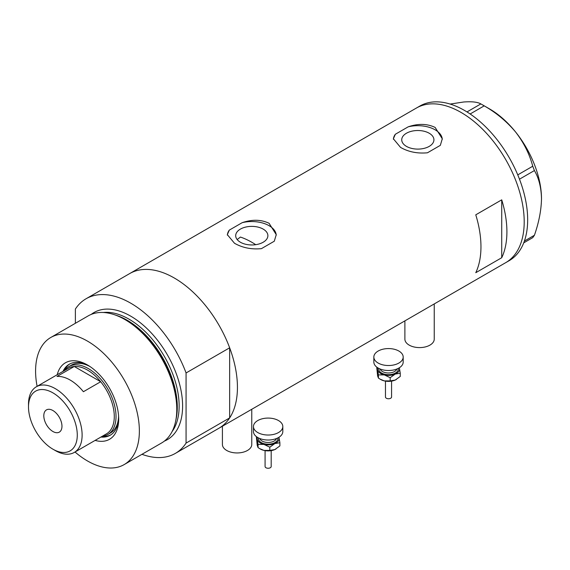 <?xml version="1.0" encoding="UTF-8"?>
<svg xmlns="http://www.w3.org/2000/svg" width="570" height="570" viewBox="0 0 570 570"><rect width="100%" height="100%" fill="white"/><g stroke="black" fill="none" stroke-linecap="round" stroke-linejoin="round"><path stroke-width="0.85" d="M434.24 303.924L434.24 339.129A14.678 8.472 180 0 1 425.177 346.952A14.678 8.472 180 0 1 409.189 345.114A14.678 8.472 180 0 1 404.885 339.129L404.885 320.874M251.769 409.274L251.769 444.472A14.678 8.472 180 0 1 242.706 452.302A14.678 8.472 180 0 1 226.71 450.464A14.678 8.472 180 0 1 222.414 444.472L222.414 426.225M255.709 244.68A78.275 45.194 60 0 0 251.79 242.257A78.275 45.194 60 0 0 240.412 237.056L237.177 239.564M263.169 229.097A16.095 9.291 -0 0 0 245.634 227.088A16.095 9.291 -0 0 0 235.695 235.667A16.095 9.291 -0 0 0 240.412 242.243A16.095 9.291 -0 0 0 257.954 244.252A16.095 9.291 -0 0 0 267.886 235.667A16.095 9.291 -0 0 0 263.169 229.097M429.217 133.238A16.095 9.291 -0 0 0 411.675 131.221A16.095 9.291 -0 0 0 401.736 139.807A16.095 9.291 -0 0 0 406.453 146.376A16.095 9.291 -0 0 0 423.995 148.392A16.095 9.291 -0 0 0 433.927 139.807A16.095 9.291 -0 0 0 429.217 133.238M400.539 147.395C408.469 151.926 417.447 153.722 427.45 152.788L440.325 145.357L442.291 138.788L435.131 127.424C427.158 123.626 418.188 123.419 408.213 126.825L395.345 134.249L393.371 138.788L400.539 147.395M234.498 243.262C242.428 247.786 251.398 249.589 261.409 248.655L274.284 241.224L276.251 234.655L269.09 223.29C261.117 219.486 252.139 219.286 242.172 222.685L229.304 230.116L227.33 234.655L234.498 243.262M475.772 272.702L501.721 257.726A89.283 51.549 -120 0 0 501.721 199.842L475.772 214.819A89.283 51.549 60 0 1 475.772 272.702M86.077 298.751A89.283 51.549 -120 0 1 130.722 303.176A89.283 51.549 -120 0 1 186.069 372.958L229.653 347.8A89.283 51.549 -120 0 0 174.306 278.01A89.283 51.549 60 0 1 232.631 356.685A89.283 51.549 60 0 1 218.944 428.227A89.283 51.549 -120 0 0 229.653 417.924L186.069 443.089A89.283 51.549 -120 0 1 175.361 453.392L505.711 262.663A89.283 51.549 -120 0 0 524.201 221.794A89.283 51.549 -120 0 0 485.234 131.941A89.283 51.549 -120 0 0 416.435 108.022A89.283 51.549 60 0 1 461.073 112.447A89.283 51.549 60 0 1 519.398 191.121A89.283 51.549 60 0 1 505.711 262.663L509.174 260.661A89.283 51.549 -120 0 0 527.663 219.792A89.283 51.549 -120 0 0 488.69 129.946A89.283 51.549 -120 0 0 419.891 106.027L129.668 273.586A89.283 51.549 60 0 1 174.306 278.01A89.283 51.549 -120 0 0 129.668 273.586L86.077 298.751A89.283 51.549 -120 0 0 75.375 309.054L75.375 323.29M501.721 257.726L501.721 199.842M276.236 235.211A24.46 14.122 -0 0 0 242.172 222.685M229.304 230.116A24.46 14.122 -0 0 0 227.352 235.104M442.277 139.344A24.46 14.122 -0 0 0 408.213 126.825M395.345 134.249A24.46 14.122 -0 0 0 393.393 139.244M524.393 241.053L534.418 235.268L532.743 237.654L523.73 242.856M450.15 104.061L463.666 102.002C471.903 101.382 477.632 102.023 480.852 103.918L484.208 105.856C496.242 112.725 506.694 121.424 515.558 131.955C523.794 142.642 529.523 154.071 532.743 166.233L534.418 170.558C538.892 178.203 541.251 187.623 541.5 198.823C541.244 210.351 538.885 222.499 534.418 235.268M466.994 111.92L480.852 103.918M484.208 105.856L470.143 113.979M517.76 174.883L532.743 166.233M534.418 170.558L519.484 179.179M482.555 104.873L489.616 108.948A73.38 42.365 60 0 1 515.558 131.955A73.38 42.365 60 0 1 541.5 198.823M57.214 374.732A44.154 25.493 60 0 1 87.481 364.985L87.481 364.985A44.154 25.493 60 0 1 118.695 419.057A44.154 25.493 60 0 1 95.126 440.403M88.628 365.669A40.969 23.655 -120 0 0 69.241 364.259A40.969 23.655 -120 0 0 63.006 371.384M90.003 366.56A39.138 22.593 -120 0 0 71.371 365.142L68.778 366.645A39.138 22.593 60 0 1 88.343 368.583A39.138 22.593 60 0 1 113.915 403.068A39.138 22.593 60 0 1 107.915 434.433A39.138 22.593 60 0 1 102.45 436.171M69.854 363.924A40.969 23.655 -120 0 0 64.218 370.685M113.957 314.562L115.603 315.103A71.841 41.475 60 0 1 126.305 319.962A71.841 41.475 60 0 1 175.966 419.648L175.61 421.344A73.38 42.365 -120 0 0 124.887 319.528A73.38 42.365 -120 0 0 113.957 314.562A73.38 42.365 -120 0 0 88.193 315.887L50.787 337.483A73.38 42.365 -120 0 0 37.107 386.339M75.019 452.003A73.38 42.365 -120 0 0 87.481 460.952A73.38 42.365 -120 0 0 124.167 464.586L161.574 442.99A73.38 42.365 -120 0 0 175.61 421.344M124.167 464.586A73.38 42.365 -120 0 0 135.418 405.783A73.38 42.365 -120 0 0 87.481 341.117A73.38 42.365 -120 0 0 50.787 337.483M229.653 347.8L229.653 417.924M141.98 454.304A89.283 51.549 -120 0 0 175.361 453.392M186.069 372.958L186.069 443.089M100.918 437.055A40.969 23.655 -120 0 0 110.217 435.216A40.969 23.655 -120 0 0 118.681 417.724M102.13 436.356A40.969 23.655 -120 0 0 110.808 434.853M107.915 434.433L110.509 432.929A39.138 22.593 -120 0 0 118.596 416.086M55.311 450.564L52.889 449.167A34.492 19.914 -120 0 0 77.278 435.088A34.492 19.914 -120 0 0 52.889 392.844A34.492 19.914 -120 0 0 28.5 406.93A34.492 19.914 -120 0 0 52.889 449.167L55.311 450.564A37.912 21.888 60 0 0 74.264 452.445L106.433 433.87A37.912 21.888 -120 0 0 100.691 381.729A37.912 21.888 -120 0 0 87.481 370.08A37.912 21.888 -120 0 0 74.264 366.474A37.912 21.888 -120 0 0 68.521 368.199L36.352 386.774A37.912 21.888 60 0 1 55.311 388.655A37.912 21.888 60 0 1 80.078 422.064A37.912 21.888 60 0 1 74.264 452.445M52.889 410.521A12.839 7.417 -120 0 0 46.469 409.887A12.839 7.417 -120 0 0 44.496 420.176A12.839 7.417 -120 0 0 52.889 431.49A12.839 7.417 -120 0 0 59.308 432.131A12.839 7.417 -120 0 0 61.275 421.836A12.839 7.417 -120 0 0 52.889 410.521M83.398 391.718L100.691 381.729L74.264 366.474L56.971 376.457A37.912 21.888 -120 0 1 70.181 380.062A37.912 21.888 -120 0 1 83.398 391.718M64.531 370.507A39.138 22.593 60 0 1 68.778 366.645M28.5 406.93L28.5 404.13A37.912 21.888 60 0 1 36.352 386.774M391.576 381.13L391.576 396.991A3.057 1.767 180 0 1 387.351 398.622A3.057 1.767 180 0 1 385.463 396.991L385.463 381.13M403.19 357.048L403.19 362.043A14.678 8.472 180 0 1 382.905 369.873A14.678 8.472 180 0 1 373.842 362.043L373.842 357.048A14.678 8.472 180 0 1 394.126 349.218A14.678 8.472 180 0 1 403.19 357.048A14.678 8.472 180 0 1 382.905 364.878A14.678 8.472 180 0 1 373.842 357.048M399.306 367.785A11.008 6.356 180 0 1 399.428 368.199A11.008 6.356 180 0 1 395.224 374.07L400.261 373.229L399.328 367.771M377.062 367.344L378.437 374.896L384.308 374.903A11.008 6.356 180 0 1 377.604 369.866A11.008 6.356 180 0 1 377.725 367.785M384.308 374.903A11.008 6.356 -0 0 0 395.224 374.07L390.179 377.696L384.308 374.903M396.335 379.499A11.008 6.356 180 0 1 396.3 379.52A11.008 6.356 180 0 1 395.224 380.062A11.008 6.356 180 0 1 384.308 380.895A11.008 6.356 180 0 1 380.732 379.52L378.437 378.102L377.604 375.858L376.77 367.614M400.261 373.229L400.261 376.442L395.224 380.062L390.179 380.91L384.308 380.895L380.09 379.15M378.437 378.102L378.437 374.896M390.179 380.91L390.179 377.696M271.192 450.628L271.192 466.495A3.057 1.767 180 0 1 266.967 468.127A3.057 1.767 180 0 1 265.079 466.495L265.079 450.628M282.813 426.552L282.813 431.547A14.678 8.472 180 0 1 262.528 439.37A14.678 8.472 180 0 1 253.458 431.547L253.458 426.552A14.678 8.472 180 0 1 273.75 418.722A14.678 8.472 180 0 1 282.813 426.552A14.678 8.472 180 0 1 262.528 434.383A14.678 8.472 180 0 1 253.458 426.552M278.93 437.283A11.008 6.356 180 0 1 279.051 437.703A11.008 6.356 180 0 1 274.84 443.574L279.884 442.726L278.944 437.276M256.685 436.841L258.053 444.393L263.931 444.408A11.008 6.356 180 0 1 257.227 439.363A11.008 6.356 180 0 1 257.341 437.283M263.931 444.408A11.008 6.356 -0 0 0 274.84 443.574L269.802 447.201L263.931 444.408M275.958 448.996A11.008 6.356 180 0 1 275.923 449.018A11.008 6.356 180 0 1 274.84 449.566A11.008 6.356 180 0 1 263.931 450.4A11.008 6.356 180 0 1 260.355 449.018L258.053 447.607L257.227 445.355L256.393 437.119M279.884 442.726L279.884 445.94L274.84 449.566L269.802 450.407L263.931 450.4L259.713 448.647M258.053 447.607L258.053 444.393M269.802 450.407L269.802 447.201M116.095 315.267A70.937 40.954 60 0 1 127.139 320.219A70.937 40.954 60 0 1 176.066 419.142M91.228 314.405A73.38 42.365 60 0 1 130.722 316.158A73.38 42.365 60 0 1 179.408 383.475A73.38 42.365 60 0 1 164.374 441.102M172.069 431.604A70.937 40.954 -120 0 0 172.603 373.649A70.937 40.954 -120 0 0 128.991 319.15A70.937 40.954 -120 0 0 103.298 312.495M380.119 368.99A8.564 4.945 -0 0 0 385.242 372.602A8.564 4.945 -0 0 0 396.912 368.99M398.238 368.391A9.783 5.65 180 0 1 384.779 374.255A9.783 5.65 180 0 1 378.793 368.391M259.735 438.494A8.564 4.945 -0 0 0 264.865 442.099A8.564 4.945 -0 0 0 276.536 438.494M277.854 437.888A9.783 5.65 180 0 1 264.394 443.752A9.783 5.65 180 0 1 258.417 437.888M391.533 381.138L385.498 381.138M271.149 450.635L265.121 450.635"/></g></svg>
